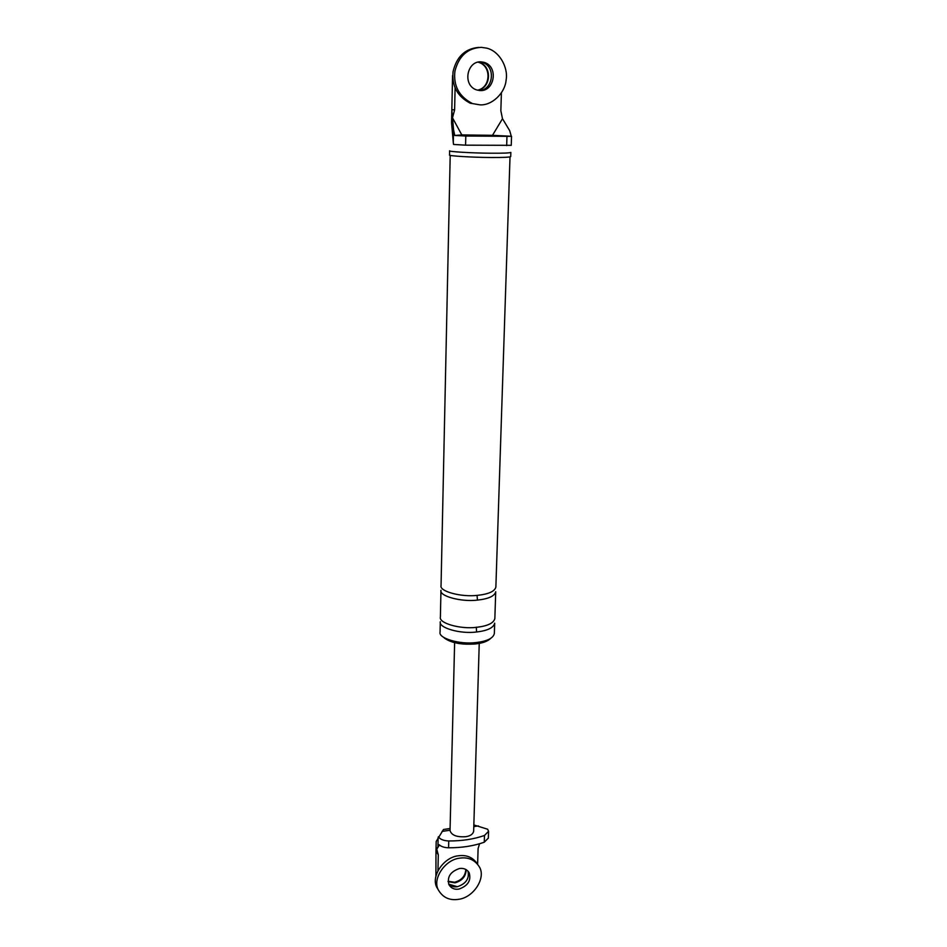 <?xml version="1.0" encoding="UTF-8"?>
<svg xmlns="http://www.w3.org/2000/svg" width="947" height="947" viewBox="0 0 947 947"><rect width="100%" height="100%" fill="white"/><g stroke="black" fill="none" stroke-linecap="round" stroke-linejoin="round"><path stroke-width="1.42" d="M437.952 870.684L438.295 854.81L435.987 851.069L436.188 841.457L443.492 829.501L450.085 828.507M438.141 837.302L437.94 846.784L439.124 844.7C441.195 846.63 444.356 847.648 448.582 847.79C461.84 847.825 473.725 845.967 484.26 842.226L488.344 838.107M437.94 846.784L436.756 849.21L439.408 844.973M473.843 824.944L487.658 829.229L488.569 831.312L484.473 835.467C473.938 839.172 462.029 841.007 448.748 840.972L448.582 847.79M477.619 864.244L478.105 848.559L479.549 843.765M438.295 854.81L436.756 849.258L435.987 851.069L435.904 876.602M467.972 871.074C469.534 878.567 466.007 883.776 457.365 886.688L448.842 884.226M466.137 869.618C465.995 876.306 462.29 880.71 454.998 882.841L448.109 881.669L454.998 882.841C462.29 880.71 465.995 876.306 466.137 869.618M473.654 831.348C472.92 834.236 470.268 836.023 465.699 836.71C456.738 837.278 451.518 835.242 450.038 830.614M438.437 836.746C440.047 839.314 443.48 840.723 448.748 840.972M452.559 75.535L451.837 109.686L452.512 117.783L454.619 109.911L451.837 109.686L451.553 122.708L453.282 142.547L453.566 129.822L454.761 135.492L461.816 134.912L452.512 117.842L453.566 129.822M477.655 90.225C491.067 88.296 492.476 66.041 479.135 62.372C492.227 66.006 491.244 87.751 478.057 90.154M502.49 118.718L492.487 135.326L511.285 136.261L509.687 130.65L502.49 118.718L500.845 110.811L501.401 92.924M511.238 145.329L465.581 145.163L465.806 136.013L454.761 135.492M511.25 145.353L511.546 136.356L465.806 136.013M453.282 142.547L453.566 144.465L465.581 145.163M490.582 157.498C472.245 157.415 447.481 155.864 449.529 155L449.612 150.798C447.564 151.615 472.364 153.118 490.712 153.213C503.046 153.307 509.758 153.035 510.847 152.396L510.717 156.598C509.628 157.273 502.916 157.569 490.582 157.498M476.554 632.004C487.539 630.702 493.588 627.754 494.689 623.173L494.346 633.555C493.245 638.207 487.208 641.214 476.246 642.539C459.958 644.789 438.153 638.254 440.071 632.134L440.296 621.741C438.366 627.766 460.23 634.206 476.554 632.004L476.294 627.163M490.593 638.491C487.539 641.379 482.449 643.202 475.347 643.96C461.497 644.931 451.151 642.954 444.321 638.029M461.816 134.912L492.487 135.326M454.619 109.911L455.093 88.095M479.099 90.498C493.233 90.427 496.417 66.219 482.082 62.336C496.417 66.219 493.233 90.427 479.099 90.498M477.477 600.102C488.534 598.883 494.618 596.089 495.719 591.745L494.843 618.545C493.73 623.09 487.681 626.014 476.684 627.305C460.349 629.483 438.473 623.09 440.391 617.113L440.959 590.312C439.029 596.018 461.047 602.162 477.477 600.102L477.028 595.391M510.019 156.906L495.873 587.057C494.772 591.366 488.688 594.124 477.619 595.332C461.177 597.379 439.136 591.283 441.053 585.625L450.204 155.332M465.794 869.429C465.415 875.975 461.698 880.248 454.631 882.249L448.085 881.266M477.442 863.972C472.944 857.331 466.516 854.608 458.182 855.816C443.125 857.355 430.187 877.467 437.301 888.168L438.745 890.606C443.232 897.756 449.849 900.668 458.585 899.33C473.926 897.496 486.675 877.135 478.993 866.327C474.483 859.663 468.043 856.94 459.686 858.16C444.593 859.71 431.607 879.881 438.745 890.606M448.641 884.013C451.056 886.368 453.968 887.268 457.365 886.688C465.557 884.036 469.179 879.088 468.244 871.844M459.413 868.529C450.334 871.678 446.866 877.1 449.008 884.818C451.257 888.333 454.536 889.766 458.857 889.103C467.984 885.883 471.417 880.414 469.132 872.672C466.883 869.287 463.639 867.902 459.413 868.529M483.941 62.313L480.981 61.839C466.859 60.857 462.219 85.337 476.613 89.918L480.224 90.581C494.618 91.504 498.82 66.326 483.941 62.313L478.673 62.372C491.694 65.994 490.83 87.586 477.726 90.119M478.685 47.409C465.155 48.605 456.608 56.69 453.068 71.641C451.695 85.964 457.389 96.476 470.174 103.187L479.833 104.833C491.576 105.815 505.094 93.422 506.148 79.797C508.338 67.426 499.341 51.008 486.616 48.131L481.372 47.35C467.688 48.025 458.869 55.968 454.915 71.179C453.293 85.715 458.987 96.428 471.985 103.306M450.05 830.211L442.06 831.43M478.413 825.914L473.796 826.613M484.473 835.467L484.26 842.226M506.669 145.625L506.965 136.569M488.569 831.466L488.344 838.202M454.619 642.717L450.038 830.685M473.654 831.312L479.241 643.392"/></g></svg>
